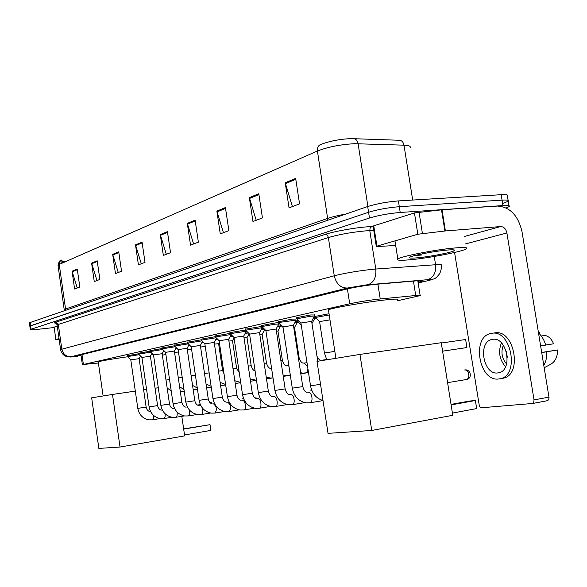 <?xml version="1.0" encoding="UTF-8"?>
<svg xmlns="http://www.w3.org/2000/svg" width="587" height="587" viewBox="0 0 587 587"><rect width="100%" height="100%" fill="white"/><g stroke="black" fill="none" stroke-linecap="round" stroke-linejoin="round"><path stroke-width="0.88" d="M313.715 317.486L314.925 317.567L314.375 317.75M295.525 321.397L297.514 321.302M297.528 321.405L296.985 321.581M278.179 325.147L280.557 324.956M261.633 328.735L263.842 328.507M245.828 332.169L247.457 331.978M230.72 335.456L231.843 335.316M245.439 329.175L261.78 326.401M229.95 332.66L245.557 329.989M215.15 335.991L230.067 333.423M200.989 339.176L215.26 336.711M261.648 325.528L275.002 322.997L296.208 320.128L293.456 325.257M296.494 317.692L310.758 314.955L314.316 314.977M278.649 321.705L292.443 319.079L296.046 319.071M187.422 342.228L201.092 339.858M174.42 345.156L187.517 342.881M161.946 347.966L174.508 345.78M149.964 350.666L162.027 348.561M138.451 353.257L150.045 351.231M127.372 355.751L138.525 353.8M397.399 300.786L420.16 295.599C420.952 295.18 419.47 295.151 415.721 295.503L377.654 299.231C367.176 300.515 357.857 302.034 349.713 303.78L83.391 364.49L98.396 362.993M151.307 354.577L152.833 354.24M264.605 329.813L265.053 329.718M280.476 326.343L281.65 326.086M297.073 322.718L298.673 322.366M314.463 318.917L316.51 318.47M315.234 316.393L329.043 313.752M297.426 320.333L296.824 320.216L297.888 319.9M216.258 338.611L216.926 338.523M418.054 282.296L422.53 280.982C423.315 280.491 421.84 280.395 418.113 280.703L374.623 284.416C364.087 285.642 354.739 287.19 346.587 289.068L78.555 355.421L77.565 355.751L81.087 355.671M54.026 327.539L38.559 329.248C33.121 329.828 30.37 329.909 30.304 329.49L369.48 218.019C378.593 215.304 388.836 213.455 400.217 212.472L502.956 205.582C508.122 205.274 510.184 205.611 509.142 206.602L506.236 207.952M30.304 329.49L29.834 326.145L30.612 325.756L368.577 212.274C377.683 209.515 387.926 207.651 399.307 206.69L502.068 200.138C507.241 199.844 509.303 200.211 508.269 201.238L502.846 203.447M350.755 138.598L399.542 140.271C401.882 140.55 403.364 142.186 403.988 145.172L354.592 143.698C340.372 144.497 327.986 146.941 317.42 151.02C317.097 147.88 318.081 145.745 320.377 144.622C329.021 141.232 339.154 139.222 350.755 138.598M29.379 322.901L29.834 326.145L368.577 212.274C377.683 209.515 387.926 207.651 399.307 206.69L502.068 200.138C507.241 199.844 509.303 200.211 508.269 201.238L509.002 205.751M77.264 288.004L72.069 271.216L74.6 289.009L79.817 287.036L77.257 269.059L72.069 271.216M96.98 280.542L91.601 263.108L94.25 281.577L99.871 279.449L97.193 260.789L91.601 263.108M118.266 272.485L112.689 254.354L115.456 273.549L121.538 271.253L118.728 251.845L112.689 254.354M141.306 263.768L135.509 244.882L138.415 264.862L145.011 262.367L142.061 242.167L135.509 244.882M292.407 206.587L285.216 182.748L289.053 207.857L299.561 203.88L295.657 178.419L285.216 182.748M256.218 220.286L249.358 197.636L252.96 221.512L262.448 217.924L258.779 193.725L249.358 197.636M223.434 232.687L216.874 211.115L220.272 233.883L228.879 230.625L225.423 207.563L216.874 211.115M193.593 243.979L187.312 223.383L190.533 245.139L198.377 242.174L195.111 220.147L187.312 223.383M166.326 254.303L160.295 234.595L163.347 255.426L170.531 252.711L167.434 231.638L160.295 234.595M61.019 261.222L61.598 260.026L59.889 261.435L59.243 264.429L58.054 265.559M29.365 322.791L367.682 206.536C376.773 203.718 387.009 201.847 398.39 200.915L501.181 194.701C506.361 194.429 508.43 194.818 507.395 195.875L508.122 200.35M62.361 263.057L61.929 260.004L60.975 260.929M62.119 261.347L65.942 261.486M410.181 259.755C400.429 260.635 396.313 260.401 397.825 259.05C400.495 256.453 435.591 249.578 454.932 247.963C464.368 247.171 468.184 247.45 466.394 248.8C462.71 251.588 429.119 258.075 410.181 259.755M446.81 250.099C452.841 249.585 455.395 249.746 454.47 250.576C452.584 252.329 430.198 256.688 417.643 257.788C411.164 258.368 408.545 258.185 409.785 257.253C412.037 255.499 434.417 251.155 446.81 250.099M414.554 255.609L421.737 255.007L418.942 254.67M416.623 255.081L421.737 255.007M373.127 226.237L373.765 225.819L376.942 246.136L417.827 234.242L414.451 212.927L442.018 209.779L497.365 206.066C509.971 206.895 518.189 215.436 522.012 231.696L549.08 397.832L548.588 399.747L547.539 400.642L532.453 403.518M373.765 225.819L414.451 212.927M454.573 252.476L479.374 406.065L480.415 407.349L481.692 407.745L532.57 403.474L533.759 402.3L534.031 399.916L506.897 232.966C505.921 228.857 503.851 226.721 500.689 226.553L445.401 230.948L417.827 234.242M376.942 246.136L376.282 246.401L377.147 246.54L395.689 245.491M497.849 372.921L498.642 372.789C513.368 370.514 506.955 336.175 492.449 339.389L491.972 339.477C477.436 341.825 483.299 375.394 497.849 372.921M544.222 367.733L550.29 364.505C555.06 361.959 557.518 357.109 557.65 349.962L541.72 352.42M545.683 345.024L553.556 343.806C551.685 339.11 548.852 336.314 545.059 335.426L541.265 335.991M491.48 333.365L490.901 333.475C471.178 336.689 479.029 382.144 498.825 378.967L499.977 378.776C520.06 375.702 511.196 328.808 491.48 333.365M538.55 332.99C541.867 336.072 544.252 340.108 545.705 345.105L540.656 345.89M540.003 334.458L539.629 332.161L538.374 331.948M501.958 378.439L502.971 378.263C523.083 375.181 514.227 328.375 494.481 332.939M543.826 365.305C546.013 361.46 547.003 356.955 546.798 351.774L557.65 349.962M541.742 352.582L546.798 351.774M503.353 345.2C500.762 352.039 501.834 358.312 506.581 364.021M507.315 357.256L506.302 351.378M501.445 342.896C498.047 351.598 499.412 359.56 505.539 366.787M328.522 310.332L328.441 309.841C330.598 308.234 364.131 302.312 384.067 300.074C394.405 298.915 398.793 298.79 397.23 299.7M476.673 408.581L475.382 400.51L476.673 408.581L452.416 413.094M359.956 354.416L441.248 342.713L452.768 415.295L371.74 430.469L328.03 433.345L317.017 361.365L359.956 354.416L371.74 430.469M451.036 404.399L469.659 401.031L475.382 400.51L451.117 404.905M441.299 343.028L465.63 339.521L466.914 347.548L465.63 339.521M442.591 351.173L466.914 347.548L442.591 351.18M98.249 361.966L98.234 361.849C101.272 360.829 111.09 359.134 127.695 356.764M210.865 430.41L210.021 424.672L210.865 430.41L184.531 434.938M181.809 416.322L184.67 435.884L120.027 447.03L98.858 448.417L91.66 397.825L112.491 394.449L120.027 447.03M183.65 428.899L210.021 424.672L183.68 429.119M158.299 387.758L155.063 388.227M146.581 389.467L143.639 389.9M135.311 391.118L112.491 394.449M300.948 322.989L311.646 321.36L317.743 361.247M296.758 318.785L310.604 316.239L314.478 316.055L311.668 321.309M282.993 326.878L293.434 325.301L302.76 386.606C303.934 390.465 305.401 392.358 307.162 392.307M278.906 322.769L278.598 321.382M265.889 330.584L276.088 329.05L285.143 388.91C286.28 392.659 287.725 394.508 289.494 394.464M261.897 326.57L274.87 324.215L278.796 324.002L276.11 329.006M249.57 334.12L259.542 332.631L268.34 391.111C269.44 394.757 270.878 396.555 272.639 396.526M245.667 330.195L262.191 327.693L259.557 332.587M233.993 337.503L243.744 336.043L252.3 393.209C253.393 396.783 254.809 398.544 256.548 398.492M230.177 333.658L246.335 331.222L243.759 336.006M310.435 390.069L311.792 390.377M219.105 340.731L228.644 339.308L236.972 395.22C237.713 398.279 239.107 399.996 241.162 400.378M215.363 336.967L231.021 334.509M204.856 343.821L214.196 342.434L222.312 397.135C223.023 400.114 224.403 401.794 226.443 402.176M201.194 340.137L216.141 337.745M191.208 346.778L200.358 345.42L208.268 398.977C208.994 401.919 210.351 403.562 212.347 403.9M187.62 343.168L201.921 340.864M178.125 349.617L187.092 348.289L194.811 400.738C195.508 403.607 196.85 405.213 198.824 405.551M174.61 346.081L188.302 343.85M165.578 352.339L174.368 351.041L181.897 402.425C182.594 405.25 183.914 406.82 185.859 407.136M162.122 348.869L175.256 346.726M153.523 354.952L162.151 353.682L169.504 404.047C170.179 406.806 171.477 408.339 173.407 408.662M150.133 351.554L162.738 349.485M157.587 405.61L149.105 406.886L141.937 357.439L150.411 356.221L157.587 405.61C158.248 408.295 159.532 409.799 161.44 410.122M138.613 354.13L150.727 352.134M210.66 402.535L211.613 402.799M146.134 407.107L137.806 408.369L130.798 359.86L139.119 358.664L146.134 407.107C146.772 409.733 148.034 411.208 149.927 411.531M127.533 356.61L139.178 354.687M198.523 404.054L199.433 404.304M319.577 321.551L329.989 319.9M315.498 317.464L329.234 314.955M297.675 321.375L298.893 320.906M313.047 318.741L314.529 318.785L311.976 323.554M293.764 327.495L294.505 327.517L299.069 357.512C300.302 361.394 301.791 363.243 303.516 363.074M294.857 322.637L297.139 322.593L294.527 327.48M276.396 331.112L277.959 331.039L282.391 360.367C283.594 364.138 285.062 365.943 286.794 365.789M277.526 326.365L280.542 326.225L277.974 331.002M259.828 334.575L262.14 334.407L266.454 363.089C267.621 366.765 269.073 368.519 270.805 368.379M260.988 329.931L264.664 329.703L262.154 334.377M244.016 337.892L247.002 337.628L251.207 365.701C252.219 369.025 253.503 370.72 255.074 370.779M245.197 333.343L248.462 332.976M228.901 341.069L232.503 340.717L236.605 368.196L239.239 372.642M230.097 336.608L232.804 336.278M214.446 344.114L218.606 343.674L222.605 370.588M215.649 339.734L217.858 339.455M200.593 347.034L205.252 346.477M201.811 342.742L203.564 342.5M187.319 349.837L191.575 349.265M188.544 345.618L189.887 345.435M174.588 352.53L178.477 351.98M175.814 348.385L176.782 348.245M162.364 355.12L165.908 354.592M163.59 351.048L164.213 350.953M55.868 339.535L54.121 327.142L55.868 339.535L59.038 338.611M54.121 327.142L57.277 326.145M55.721 339.594L59.133 339.315M377.903 284.108L380.229 298.959M347.401 288.87L349.713 303.78M413.446 281.1L415.721 295.503M81.982 354.577L83.391 364.49M427.666 280.733L418.164 282.978L427.666 280.733C431.621 279.757 431.614 279.412 427.629 279.698L366.178 284.915L347.299 288.048L71.21 356.698C69.699 357.131 71.291 357.072 75.98 356.507L77.433 356.316M60.578 349.544L334.26 275.78C345.222 273.065 357.887 270.923 372.268 269.338L375.79 269.037L369.788 230.603L366.259 230.816C351.862 232.158 339.235 234.404 328.36 237.559L57.086 324.824M57.966 323.217C54.268 323.305 53.586 322.953 55.912 322.146L325.081 234.418C326.79 234.499 327.884 235.541 328.36 237.559L334.26 275.78C336.197 283.859 340.548 287.953 347.299 288.048M77.279 356.338L70.381 357.021L65.553 356.17C62.765 354.739 61.107 352.501 60.564 349.434L57.064 324.67C55.772 322.938 55.119 322.38 55.112 322.989L56.073 323.195M325.081 234.418C334.032 231.417 354.812 227.69 367.778 226.787L373.171 226.516M502.956 205.582L501.181 194.701M400.217 212.472L398.39 200.915M369.48 218.019L367.682 206.536M31.082 329.116L30.142 322.395M367.932 284.746C373.831 282.611 376.45 277.38 375.79 269.037L435.569 264.737L434.255 256.482M427.629 279.698C433.536 277.651 436.185 272.662 435.569 264.737C440.389 264.407 442.268 264.612 441.219 265.339C441.681 267.672 441.145 270.46 439.619 273.711C437.08 277.013 435.172 278.737 433.896 278.891L429.391 280.337M373.787 230.449L369.788 230.603L370.148 228.027L371.762 226.567M71.21 356.698C66.184 356.786 63.044 354.218 61.796 348.979L58.274 324.105L55.912 322.146M418.12 280.703L418.362 282.23M65.575 310.237L65.561 309.011L327.817 218.364C332.257 216.86 338.259 215.414 345.809 214.042M64.335 309.848L65.561 309.011L59.243 264.429L317.42 151.02L327.891 220.198M353.623 138.605C355.964 138.892 357.454 140.594 358.092 143.698L367.902 206.463M410.086 147.755C410.995 146.244 408.963 145.385 403.988 145.172L412.683 200.05M160.456 235.314L167.544 232.386M187.48 224.131L195.222 220.932M217.051 211.9L225.547 208.385M249.548 198.457L258.911 194.583M285.414 183.621L295.797 179.321M135.663 245.571L142.171 242.886M112.836 255.015L118.831 252.535M91.748 263.739L97.288 261.45M72.208 271.825L77.345 269.704M465.601 243.898L506.897 232.966M464.412 236.473L500.689 226.553M442.018 209.779L445.401 230.948M534.031 399.916L549.014 397.113M444.887 230.999L441.505 209.823M419.015 212.054L422.405 233.399M466.32 379.532L466.533 379.496C468.323 378.85 469.086 377.133 468.815 374.337C468.147 371.446 466.804 369.979 464.787 369.935L464.633 369.964M310.516 385.784L320.531 384.338M292.282 388.168L302.76 386.606M308.028 392.321L308.417 392.277C312.005 391.962 313.568 402.286 310.017 402.785L309.833 402.814M274.914 390.436L285.143 388.91M290.404 394.486L290.748 394.442C294.168 394.141 295.687 404.23 292.297 404.7L291.952 404.737M258.346 392.6L268.34 391.111M273.498 396.548L273.894 396.504C277.159 396.225 278.634 406.079 275.391 406.527L275.068 406.556M229.913 332.381L230.089 333.57L233.993 337.459L242.534 394.684L252.3 393.209M257.48 398.514L257.796 398.47C260.922 398.206 262.352 407.855 259.249 408.273L258.948 408.303M215.113 335.727L215.282 336.887L219.098 340.687L227.411 396.658L236.972 395.22M242.101 400.393L242.409 400.356C245.395 400.107 246.789 409.543 243.825 409.939L243.532 409.968M200.952 338.926L201.121 340.064L204.848 343.784L212.949 398.551L222.312 397.135M227.389 402.19L227.69 402.154C230.999 404.979 231.454 408.104 229.062 411.531L228.783 411.56M199.096 400.349L208.268 398.977M213.301 403.915L213.587 403.885C216.764 406.652 217.212 409.711 214.923 413.065L214.659 413.087M174.383 344.929L174.544 346.014L178.125 349.588L185.822 402.095L194.811 400.738M199.793 405.573L201.003 405.933M202.214 407.767C203.249 411.245 202.97 413.497 201.37 414.525L201.121 414.554M161.909 347.746L162.063 348.81L165.571 352.31L173.084 403.753L181.897 402.425M186.827 407.158L187.495 407.202M189.396 409.983C190.107 413.16 189.762 415.141 188.361 415.934L188.126 415.956M256.152 397.12L255.69 397.194M149.934 350.454L150.081 351.496L153.523 354.922L160.86 405.353L169.504 404.047M176.981 411.913C177.501 414.84 177.135 416.631 175.873 417.284L175.652 417.306M243.018 398.727L242.614 398.786M164.998 413.681C165.395 416.388 165.02 418.025 163.876 418.582L163.663 418.597M153.464 415.325C153.757 417.849 153.376 419.345 152.334 419.83L152.128 419.844M324.398 352.992L334.832 351.4M321.698 360.235L322.923 360.411M298.343 357.593L299.069 357.534M304.205 363.074L307.559 366.383M307.94 368.878L307.39 371.674L305.629 373.061M280.85 360.557L282.398 360.381M287.498 365.789L288.951 366.171M290.249 374.733L288.885 375.548M264.165 363.39L266.461 363.104M266.219 377.03L270.174 377.999L272.867 377.925M248.242 366.09L251.207 365.716M233.017 368.68L236.605 368.21M218.452 371.16L222.605 370.602L224.029 373.882M204.511 373.53L209.155 372.884M191.142 375.812L195.398 375.196M178.316 377.999L182.205 377.426M166.004 380.097L169.555 379.569M417.812 280.725L420.109 295.29M80.969 354.827L82.385 364.791M422.471 280.593L422.53 280.982M64.343 310.655L58.018 265.28C58.861 261.773 59.947 260.07 61.268 260.188M60.938 260.701L61.341 263.512M397.825 259.05L394.97 240.89M453.457 249.842L454.47 250.576M547.282 400.723L532.321 403.548M376.282 246.401L373.105 226.112M502.971 378.263L499.977 378.776M493.073 339.315L491.972 339.477M335.896 358.312L328.441 309.841M447.588 382.673L466.533 379.496C472.396 378.666 471.001 369.23 465.124 369.905M103.114 395.968L98.234 361.849M296.435 317.354L296.64 318.66L300.933 322.931L310.523 385.798C311.99 393.451 316.151 398.375 323.011 400.561M314.463 315.945L314.265 314.639M323.026 400.62L310.017 402.785L306.12 402.873C298.57 401.31 293.962 396.416 292.289 388.183L282.985 326.827L278.796 322.659M304.748 402.638L292.297 404.7L288.43 404.781C281.048 403.247 276.543 398.47 274.914 390.45L265.882 330.54L261.795 326.467L261.604 325.22M278.781 323.907L278.59 322.659M287.204 404.575L275.391 406.527L271.554 406.608C264.333 405.096 259.931 400.429 258.346 392.615L249.57 334.076L245.571 330.099L245.395 328.889M262.176 327.612L262.044 326.724M270.475 406.424L259.249 408.273L255.44 408.347C248.374 406.857 244.067 402.3 242.534 394.684M254.494 408.185L243.825 409.939L240.039 410.005C233.12 408.537 228.908 404.091 227.411 396.658M228.659 339.279L231.161 334.641M239.217 409.873L229.062 411.531L225.298 411.597C218.525 410.152 214.409 405.8 212.949 398.551M214.211 342.404L216.522 338.127M224.594 411.48L214.923 413.065L211.181 413.116C204.547 411.692 200.519 407.444 199.103 400.356L191.208 346.748L187.554 343.102L187.385 341.994M200.372 345.398L202.508 341.451M210.594 413.028L201.37 414.525L197.65 414.576C191.149 413.175 187.202 409.007 185.822 402.095M187.106 348.267L189.08 344.628M197.166 414.503L188.361 415.934L184.67 415.978C178.294 414.591 174.434 410.518 173.084 403.753M174.383 351.019L176.203 347.673M184.289 415.919L175.873 417.284L172.204 417.32C165.952 415.956 162.166 411.964 160.86 405.353M162.166 353.66L163.839 350.586M171.918 417.276L163.876 418.582L160.222 418.612C154.088 417.262 150.382 413.351 149.105 406.886M141.937 357.439L138.569 354.078L138.422 353.058M211.79 402.77L211.327 402.631M150.419 356.206L151.967 353.374M160.024 418.582L152.334 419.83L148.694 419.859C142.685 418.516 139.053 414.686 137.806 408.369M130.798 359.86L127.489 356.558L127.342 355.561M199.609 404.274L199.147 404.135M139.126 358.642L140.55 356.052M315.19 316.077L315.38 317.347L319.57 321.493L324.398 352.97L326.798 359.78M316.987 356.316C318.301 358.95 319.644 360.257 321.03 360.235M321.933 360.205L326.651 359.523M301.234 324.912L297.565 321.272L297.374 320.032M314.515 318.69L314.324 317.45M308.513 372.635L302.943 373.134L300.647 372.752M304.426 363.045L306.994 362.671M283.088 327.517L280.461 324.317M290.338 375.335L286.192 375.621L283.029 374.968M287.703 365.76L288.863 365.591M300.801 373.765L305.534 373.061M280.527 326.145L280.344 324.963M283.242 376.377L288.797 375.548M256.504 380.303L250.165 378.953M266.498 378.872L272.794 377.925M247.017 337.598L249.145 333.651M240.714 382.489L234.815 380.743M250.51 381.249L256.512 380.347M232.518 340.687L234.044 337.855M220.125 382.408L225.606 384.492M235.226 383.516L240.743 382.695M218.621 343.652L219.34 342.316M206.052 383.964L211.144 386.327M220.609 385.688L225.672 384.933M192.551 385.41L197.283 388.022M206.609 387.772L211.254 387.075M179.6 386.745L183.988 389.577M193.196 389.768L197.445 389.13M167.156 387.97L171.228 391.015M180.319 391.676L184.208 391.096"/></g></svg>
